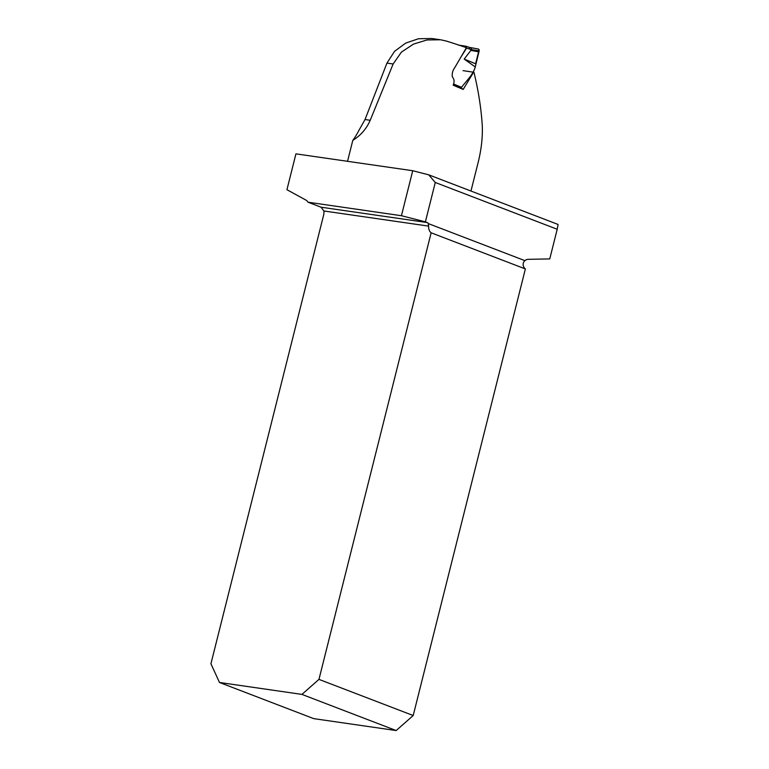 <?xml version="1.0" encoding="UTF-8"?>
<svg xmlns="http://www.w3.org/2000/svg" width="769" height="769" viewBox="0 0 769 769"><rect width="100%" height="100%" fill="white"/><g stroke="black" fill="none" stroke-linecap="round" stroke-linejoin="round"><path stroke-width="1.15" d="M431.736 38.498L418.461 38.748L405.715 43.093L394.564 51.321L386.951 63.096L365.035 119.531L358.758 130.643A59.511 40.103 98.2 0 1 352.788 140.391L347.53 161.307M470.964 191.029L477.501 165.027C481.125 151.262 482.721 138.314 482.298 126.183C481.288 109.035 478.501 91.069 473.964 72.296L463.025 70.633M386.951 63.096L393.142 63.99L401.399 52.138L413.443 44.121L426.968 39.959L440.637 39.777L446.491 41.103A118.147 13.169 14.1 0 1 466.418 47.678L454.7 67.759C452.71 70.392 451.912 73.411 452.316 76.813C454.287 79.159 454.575 81.956 453.181 85.205L463.178 89.435L473.598 72.228M393.142 63.99L370.206 120.281C366.525 128.75 360.719 135.45 352.788 140.391M412.732 170.728L401.428 215.714L308.004 202.199A9.334 6.815 111 0 0 305.841 200.036L286.933 189.712L295.94 153.848L412.732 170.728L428.698 174.823L558.073 224.452L557.208 229.258L435.273 182.484L428.698 174.823M396.17 730.55L301.929 694.397L219.492 682.478L313.723 718.631L396.17 730.55L413.203 715.526L525.371 268.948A9.334 6.815 -69 0 1 523.593 266.612C522.67 264.276 523.122 262.296 524.929 260.653A9.334 6.287 98.2 0 1 528.207 259.326L549.758 258.913L557.208 229.258M413.203 715.526L318.962 679.383L431.14 232.796A9.334 6.815 111 0 1 428.621 226.115L428.227 223.558A2.913 1.971 98.2 0 0 427.247 222.558L425.392 221.847L435.273 182.484M401.428 215.714L425.392 221.847M308.004 202.199L321.029 207.197L323.884 210.975A9.334 6.815 111 0 1 323.605 215.166L210.927 663.762L219.492 682.478M525.371 268.948L431.14 232.796M463.178 89.435L458.968 86.243M318.962 679.383L301.929 694.397M475.261 66.941L464.188 59.088L470.878 50.398L478.943 51.879L475.261 66.941C473.291 74.516 466.245 81.024 461.554 87.31L460.833 87.695L453.326 84.619M461.842 55.628L466.572 48.12L466.158 46.255L458.324 45.063M470.878 50.398L471.647 49.658L466.572 48.12M464.188 59.088L475.598 63.789L479.145 49.572M470.955 47.678L478.433 49.043L479.212 50.879L471.647 49.658M479.212 50.879L478.943 51.879M469.128 47.332L469.926 49.331M469.301 47.38L466.158 46.255M478.462 49.043L469.234 47.351L470.926 47.668L471.743 49.514M524.929 260.653L428.227 223.558M321.029 207.197L427.247 222.558M428.621 226.115L323.884 210.975M365.035 119.531L370.206 120.281M453.489 83.994L461.554 87.31M431.409 38.45L439.916 39.68"/></g></svg>
